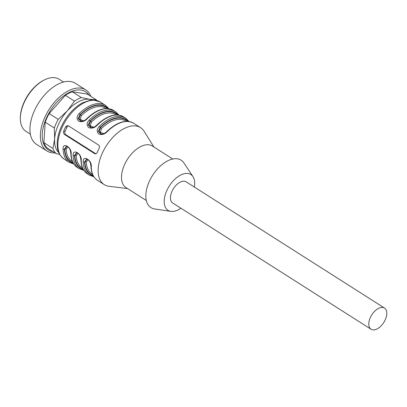 <?xml version="1.0" encoding="UTF-8"?>
<svg xmlns="http://www.w3.org/2000/svg" width="407" height="407" viewBox="0 0 407 407"><rect width="100%" height="100%" fill="white"/><g stroke="black" fill="none" stroke-linecap="round" stroke-linejoin="round"><path stroke-width="0.61" d="M58.766 152.589A31.364 17.75 -57.5 0 1 54.624 138.843A31.364 17.75 -57.5 0 1 67.318 110.862A31.364 17.75 -57.5 0 1 89.789 99.303A31.364 17.75 -57.5 0 1 92.257 99.964M180.896 208.216A21.23 12.017 -57.5 0 1 170.879 211.375A21.23 12.017 -57.5 0 1 169.317 185.979A21.23 12.017 -57.5 0 1 192.984 176.638A21.23 12.017 -57.5 0 1 194.368 187.052M371.057 329.243L172.716 203.012A12.546 7.102 -57.5 0 1 172.003 191.305A12.546 7.102 -57.5 0 1 186.187 181.848L384.529 308.074A12.546 7.102 122.5 0 0 370.345 317.531A12.546 7.102 122.5 0 0 371.057 329.243A12.546 7.102 122.5 0 0 381.771 325.152A12.546 7.102 122.5 0 0 386.65 311.538A12.546 7.102 122.5 0 0 384.529 308.074M65.624 126.918A33.776 19.119 122.5 0 0 64.596 129.065A33.776 19.119 122.5 0 0 63.67 131.222C63.253 132.601 63.538 133.684 64.525 134.468L94.729 153.688L95.94 153.882L97.227 152.584A33.776 19.119 -57.5 0 1 98.153 150.422A33.776 19.119 -57.5 0 1 99.181 148.275C99.756 146.922 99.573 145.859 98.636 145.08L68.432 125.86L67.135 125.651L65.624 126.918L67.002 127.126L65.049 131.43A2.411 1.928 -81.4 0 0 65.751 134.651L95.955 153.877L94.729 153.688M127.528 188.553L109.101 186.304A33.776 19.119 -57.5 0 1 104.268 184.615A33.776 19.119 -57.5 0 1 102.35 153.093A33.776 19.119 -57.5 0 1 140.537 127.625A33.776 19.119 -57.5 0 1 144.114 131.288L153.953 147.029M100.865 134.045C103.103 134.188 105.113 133.323 106.904 131.456A0.967 0.295 45.3 0 1 107.346 131.568C104.66 134.32 101.836 135.139 98.865 134.02C96.54 131.807 96.683 129.278 99.293 126.44A0.967 0.295 45.3 0 1 100.198 127.442L98.29 131.303L100.941 134.025M90.797 127.635C93.035 127.778 95.045 126.918 96.835 125.051A0.967 0.295 45.3 0 1 97.278 125.158C94.592 127.91 91.768 128.729 88.797 127.61C86.472 125.397 86.615 122.868 89.225 120.034A0.967 0.295 45.3 0 1 90.13 121.037L88.222 124.893L90.873 127.62M80.728 121.23C82.967 121.372 84.977 120.508 86.767 118.641A0.967 0.295 45.3 0 1 87.21 118.752C84.524 121.505 81.7 122.324 78.729 121.205C76.404 118.992 76.547 116.463 79.156 113.624A33.776 19.119 -57.5 0 1 105.464 105.306L100.264 101.994A33.776 19.119 122.5 0 0 62.078 127.462A33.776 19.119 122.5 0 0 63.996 158.984C56.96 153.205 57.402 148.53 57.219 142.414C57.494 137.363 58.857 132.122 61.309 126.684C66.458 115.832 73.479 107.896 82.382 102.874L90.44 100.132L93.295 99.959L100.264 101.994M76.608 152.584L74.506 155.474A0.967 0.611 178.4 0 1 73.143 155.484C72.736 147.98 82.265 153.948 81.197 160.612A33.776 19.119 122.5 0 0 87.317 173.83L89.331 175.112A33.776 19.119 -57.5 0 1 83.211 161.894C82.804 154.385 92.333 160.353 91.265 167.018A0.967 0.611 178.4 0 1 90.99 166.611C90.395 161.737 89.55 161.437 88.695 160.19L86.732 158.969M66.545 146.179L64.438 149.069A0.967 0.611 178.4 0 1 63.075 149.079C62.668 141.57 72.197 147.538 71.128 154.202A0.967 0.611 178.4 0 1 70.859 153.795C71.093 160.195 73.224 164.738 77.249 167.419A33.776 19.119 122.5 0 1 71.128 154.202M88.238 159.732L86.294 161.92A0.967 0.616 -2.2 0 0 84.931 161.94L87.118 159.076M87.332 159.142L86.747 159M86.676 158.995L84.575 161.884L84.931 161.94A32.331 18.3 -57.5 0 0 93.055 175.402M101.338 134.091L99.094 131.308L100.554 127.498A32.331 18.3 -57.5 0 1 127.442 121.367M100.951 134.025L102.366 134.025M73.245 163.187A32.809 18.569 122.5 0 1 64.438 149.069L64.794 149.125L66.982 146.261M67.196 146.327L66.611 146.184M81.202 121.276L78.958 118.493L80.418 114.682A0.967 0.305 -134.3 0 0 81.314 115.695L80.194 119.449L83.542 120.828M107.987 108.598A32.809 18.569 122.5 0 0 80.062 114.626L78.154 118.488L80.805 121.21L82.229 121.21M91.27 127.686L89.026 124.898L90.486 121.088A32.331 18.3 -57.5 0 1 117.374 114.962M90.883 127.62L92.297 127.615M83.313 169.592A32.809 18.569 122.5 0 1 74.506 155.474L74.863 155.53L77.05 152.666M77.264 152.732L76.679 152.594M170.879 211.375L154.68 208.969A28.108 15.909 -57.5 0 1 152.61 175.346A28.108 15.909 -57.5 0 1 183.944 162.983L192.984 176.638M146.332 200.519L125.967 187.561A24.608 13.93 -57.5 0 1 127.432 159.32A24.608 13.93 -57.5 0 1 152.396 146.037L172.756 159M78.169 153.322L76.226 155.515A31.364 17.75 122.5 0 0 81.904 167.521L82.458 167.877M116.137 114.957L115.583 114.601A31.364 17.75 122.5 0 0 91.382 122.1L90.262 125.86L93.61 127.238M68.101 146.917L66.158 149.104A31.364 17.75 122.5 0 0 71.835 161.116L72.39 161.472M126.206 121.367L125.651 121.011A31.364 17.75 122.5 0 0 101.45 128.51L100.331 132.265L103.678 133.644M68.407 125.844A2.411 1.928 -81.4 0 0 67.002 127.126M101.45 128.51A0.967 0.305 45.7 0 1 100.554 127.498L100.198 127.442A32.809 18.569 122.5 0 1 128.124 121.413M91.382 122.1A0.967 0.305 45.7 0 1 90.486 121.088L90.13 121.037A32.809 18.569 122.5 0 1 118.055 115.008M107.311 108.552A32.331 18.3 -57.5 0 0 80.418 114.682L80.062 114.626A0.967 0.295 -134.7 0 0 79.156 113.624M83.211 161.894A0.967 0.611 -1.6 0 0 84.575 161.884A32.809 18.569 122.5 0 0 93.381 176.002M81.197 160.612A0.967 0.611 178.4 0 1 80.927 160.2C81.161 166.6 83.293 171.143 87.317 173.83M82.987 168.997A32.331 18.3 -57.5 0 1 74.863 155.53A0.967 0.616 177.8 0 1 76.226 155.515M72.919 162.591A32.331 18.3 -57.5 0 1 64.794 149.125A0.967 0.616 177.8 0 1 66.158 149.104M63.523 82.046L59.112 79.233A30.881 17.481 122.5 0 0 44.46 79.904A30.881 17.481 122.5 0 0 20.35 117.786A30.881 17.481 122.5 0 0 25.946 131.339L30.362 134.152M54.955 152.869A36.187 20.482 -57.5 0 1 46.927 150.982L36.523 144.363A36.187 20.482 -57.5 0 1 36.421 106.654A36.187 20.482 -57.5 0 1 70.599 81.542A36.187 20.482 -57.5 0 1 75.381 83.303L85.785 89.922A36.187 20.482 -57.5 0 1 90.898 96.398M46.927 150.982A36.187 20.482 -57.5 0 1 46.825 113.278A36.187 20.482 -57.5 0 1 81.003 88.166A36.187 20.482 -57.5 0 1 85.785 89.922M53.083 151.679A34.519 19.536 -57.5 0 1 46.525 117.806A34.519 19.536 -57.5 0 1 80.998 90.084A34.519 19.536 -57.5 0 1 89.026 95.207M59.656 154.385L55.988 153.531A33.776 19.119 -57.5 0 1 52.981 148.474L54.624 138.843L54.324 127.976A33.776 19.119 -57.5 0 1 58.232 119.368L67.318 110.862L74.461 101.119L65.364 95.33A33.776 19.119 -57.5 0 1 72.278 91.773L81.38 97.563L89.789 99.303L96.261 99.812L87.164 94.022L72.278 91.773M55.988 153.531L46.891 147.736A33.776 19.119 -57.5 0 1 43.885 142.684L52.981 148.474M54.324 127.976L45.228 122.186L43.885 142.684M45.228 122.186A33.776 19.119 -57.5 0 1 49.135 113.578L58.232 119.368M65.364 95.33L49.135 113.578M74.461 101.119A33.776 19.119 -57.5 0 1 81.38 97.563M96.261 99.812A33.776 19.119 -57.5 0 1 96.866 100.483M20.35 117.786L20.37 116.972A29.915 16.931 -57.5 0 1 43.732 80.271L44.46 79.904M99.293 126.44A33.776 19.119 -57.5 0 1 125.6 118.122L123.591 116.84A33.776 19.119 122.5 0 0 97.278 125.158M140.537 127.625L133.659 123.245A33.776 19.119 122.5 0 0 107.346 131.568M89.225 120.034A33.776 19.119 -57.5 0 1 115.532 111.711L113.522 110.429A33.776 19.119 122.5 0 0 87.21 118.752M91.265 167.018A33.776 19.119 122.5 0 0 97.385 180.235C93.361 177.554 91.229 173.011 90.99 166.611M77.249 167.419L79.263 168.702A33.776 19.119 -57.5 0 1 73.143 155.484M63.996 158.984L69.195 162.296A33.776 19.119 -57.5 0 1 63.075 149.079M106.069 108.552L105.515 108.196A31.364 17.75 122.5 0 0 81.314 115.695M86.294 161.92A31.364 17.75 122.5 0 0 91.972 173.931L92.526 174.282M63.67 131.222L65.049 131.43M64.525 134.468L65.751 134.651M81.797 120.843A19.785 11.198 -57.5 0 1 81.649 121.276M104.268 184.615L97.385 180.235M106.904 131.456C117.048 121.958 125.967 119.22 133.659 123.245M129.085 121.535L125.6 118.122M96.835 125.051C106.98 115.547 115.898 112.81 123.591 116.84M119.017 115.13L115.532 111.711M108.949 108.72L105.464 105.306M86.767 118.641C96.912 109.142 105.83 106.405 113.522 110.429M89.331 175.112L93.9 176.821M76.664 152.559L78.627 153.785C79.482 155.026 80.327 155.332 80.927 160.2M79.263 168.702L83.832 170.416M66.595 146.154L68.559 147.375C69.414 148.621 70.258 148.926 70.859 153.795M69.195 162.296L73.764 164.006"/></g></svg>
